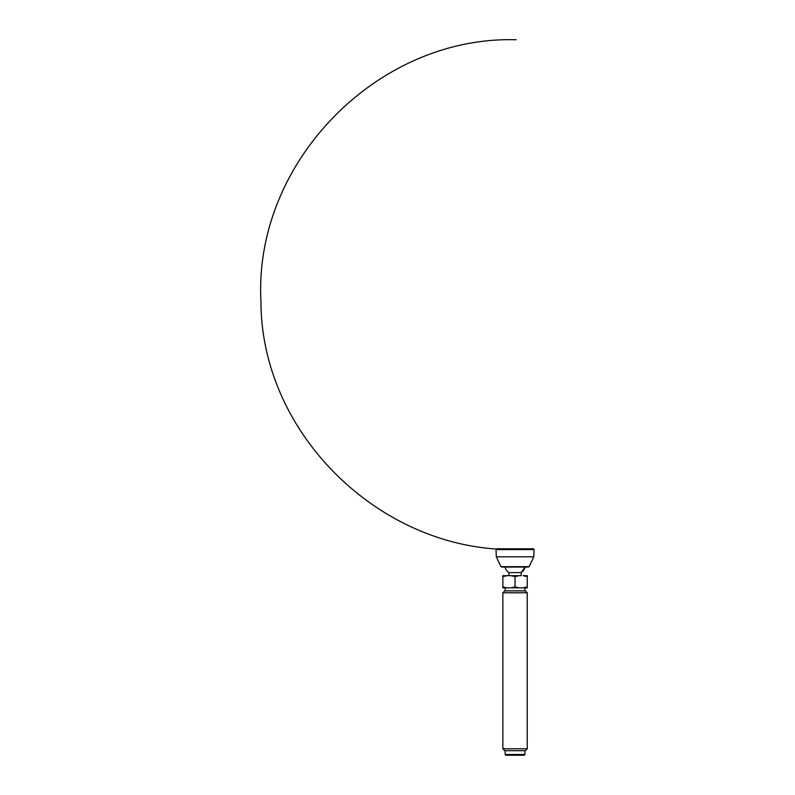 <?xml version="1.0" encoding="UTF-8"?>
<svg xmlns="http://www.w3.org/2000/svg" width="795" height="795" viewBox="0 0 795 795"><rect width="100%" height="100%" fill="white"/><g stroke="black" fill="none" stroke-linecap="round" stroke-linejoin="round"><path stroke-width="1.19" d="M529.917 548.798L500.989 548.818M533.286 548.798L534.051 549.583L496.05 549.583L496.815 548.798L533.286 548.798M533.793 556.818L496.309 556.818L500.979 566.676L501.983 567.054L528.119 567.054L529.122 566.676L533.793 556.818L534.051 549.583M529.112 548.818C390.822 559.899 260.77 439.705 260.949 300.967C253.694 162.418 377.436 35.735 516.114 39.75M505.153 754.485L505.918 755.25L524.183 755.25L524.938 754.485L505.153 754.485L505.153 750.689M502.877 748.781L504.775 750.689L525.326 750.689L527.224 748.781L502.877 748.781L502.877 592.782L527.224 592.782L525.326 590.874L504.775 590.874L502.877 592.782M523.1 587.833L527.224 586.869L527.224 587.833L502.877 587.833L502.877 586.869L507.001 587.833M510.927 587.833L515.051 586.869L519.175 587.833M527.224 576.623L523.1 575.659L527.224 575.659L527.224 586.869M519.175 575.659L515.051 576.623L510.927 575.659M507.001 575.659L502.877 576.623L502.877 575.659L521.182 575.659L521.182 572.609L525.127 567.054A10.504 10.504 0 0 1 521.182 572.609L508.919 572.609L508.919 575.659M524.938 590.874L524.938 587.833M524.938 754.485L524.938 750.689M527.224 748.781L527.224 592.782M502.877 576.623L502.877 586.869M515.051 576.623L515.051 586.869M500.979 566.676L529.122 566.676M496.309 556.818L496.05 549.583M504.974 567.054A10.504 10.504 0 0 0 508.919 572.609M505.153 590.874L505.153 587.833"/></g></svg>
